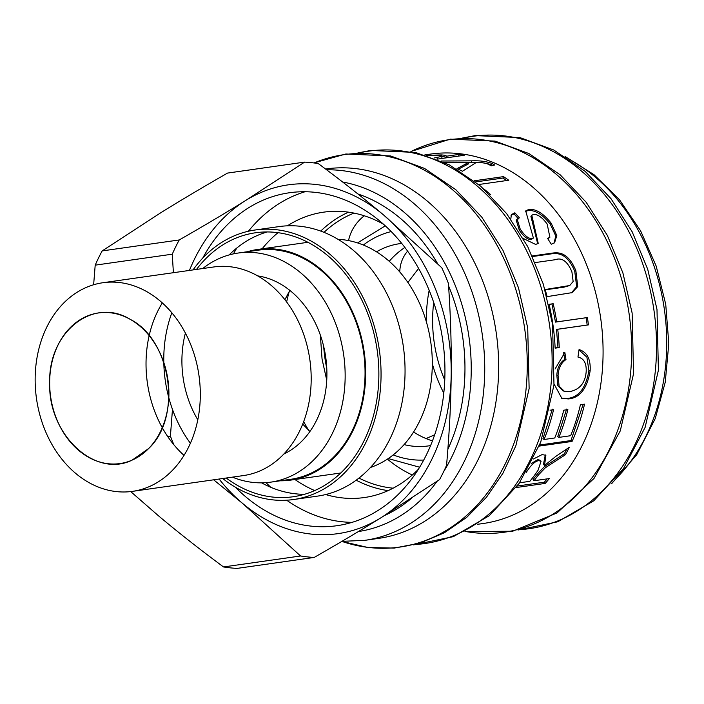<?xml version="1.0" encoding="UTF-8"?>
<svg xmlns="http://www.w3.org/2000/svg" width="704" height="704" viewBox="0 0 704 704"><rect width="100%" height="100%" fill="white"/><g stroke="black" fill="none" stroke-linecap="round" stroke-linejoin="round"><path stroke-width="1.06" d="M477.426 524.322L483.12 523.512A186.578 145.314 -98.1 0 0 589.406 428.912A186.578 145.314 -98.1 0 0 572.572 235.787A186.578 145.314 -98.1 0 0 430.558 154.079L424.864 154.889M566.667 409.05L557.744 436.577L558.862 437.395L570.636 435.714A186.578 145.314 -98.1 0 0 572.361 431.332A186.578 145.314 -98.1 0 0 580.404 404.747L584.54 404.158A186.578 145.314 81.9 0 1 576.497 430.751A186.578 145.314 81.9 0 1 572.07 441.426L539.194 446.098M550.079 410.221L553.555 409.728A186.578 145.314 81.9 0 1 545.794 435.116A186.578 145.314 81.9 0 1 544.069 439.498L554.734 437.976A186.578 145.314 -98.1 0 0 556.459 433.602A186.578 145.314 -98.1 0 0 563.737 410.212L567.873 409.622A186.578 145.314 81.9 0 1 560.595 433.013A186.578 145.314 81.9 0 1 558.862 437.395M533.465 458.982L542.115 454.59L545.873 455.312L544.562 465.441L555.702 456.447L569.307 447.269A186.578 145.314 81.9 0 1 565.391 454.74L545.345 467.773L538.525 474.857A186.578 145.314 81.9 0 1 533.966 480.744L549.331 478.562A186.578 145.314 81.9 0 1 545.213 483.41L516.146 487.546M555.069 369.002L564.863 352.51L565.981 359.586C561.185 362.727 558.545 368.007 558.07 375.408L559.099 386.144L564.326 391.274L569.756 391.591C579.638 389.629 585.094 383.117 586.15 372.064C586.696 363.396 583.968 358.398 577.958 357.069L579.066 349.571C587.11 352.088 590.806 359.181 590.146 370.85C587.154 388.502 579.946 397.866 568.515 398.939L561.871 398.42L554.092 384.032M549.085 304.304L553.186 303.723A186.578 145.314 81.9 0 1 556.706 321.904L587.409 317.539A186.578 145.314 81.9 0 1 588.421 324.896L557.718 329.27A186.578 145.314 81.9 0 1 559.24 347.574L555.139 348.154A186.578 145.314 -98.1 0 0 549.085 304.304M532.33 255.948L552.13 253.132C557.946 252.34 567.934 251.495 575.872 270.714L577.72 286.625L571.991 292.644L547.149 296.63A186.578 145.314 -98.1 0 0 545.116 289.529L569.765 285.507L573.144 281.486L571.912 271.876C567.45 261.263 561.845 257.215 555.113 259.741L535.278 262.566M510.805 219.146L511.35 214.65L514.853 212.784L519.385 217.844L517.114 219.111L520.194 229.038C524.454 235.47 528.396 238.682 531.995 238.665L533.403 238.066L525.703 210.927L528.933 209.37C535.999 208.798 543.409 213.4 551.17 223.194L556.811 235.532L554.602 242.722L551.267 244.226L547.58 238.41L549.894 237.239L547.166 224.022C542.194 217.351 537.636 214.148 533.491 214.421L531.784 215.248L538.226 243.382L535.674 244.438L523.301 238.498M474.126 180.805L503.483 176.634A186.578 145.314 81.9 0 1 508.754 180.242L478.72 184.518M483.798 188.927A186.578 145.314 81.9 0 1 490.644 194.63L489.931 194.726M441.355 161.022L471.812 160.846C479.688 160.521 486.358 161.374 491.841 163.425L494.727 164.982L491.225 165.81L488.629 164.41C485.751 163.029 481.554 162.43 476.036 162.624L462.484 171.23A186.578 145.314 -98.1 0 0 456.931 168.678L468.688 162.378A186.578 145.314 -98.1 0 0 468.565 162.334L444.514 162.466M426.43 155.373L441.373 154.924C444.77 155.153 446.424 155.575 446.318 156.182A186.578 145.314 81.9 0 1 446.477 156.2L458.823 154.449A186.578 145.314 81.9 0 1 464.2 155.294L436.982 159.166M446.327 156.138L446.433 157.784L458.894 156.05M441.399 156.517C444.77 156.746 446.398 157.168 446.274 157.766M440.238 158.699L441.901 157.925L441.927 156.341L438.161 155.443L427.486 155.707M434.095 158.03L441.927 156.341M458.779 156.033L458.823 154.449M446.433 157.784L446.477 156.2M458.225 169.242L468.433 163.918L468.688 162.378M468.679 162.386L471.583 162.395C479.442 162.052 486.086 162.897 491.515 164.93L492.65 165.466M452.505 162.422L467.174 162.386M471.583 162.395L471.812 160.846M471.354 162.404L471.583 160.864M475.561 181.94L502.973 178.042L506.669 180.541M502.973 178.042L503.483 176.634M510.99 215.257L514.034 213.91L518.522 218.926M514.034 213.91L514.853 212.784M531.784 215.248L530.922 216.348L537.689 243.769M547.862 238.841L549.894 237.239M525.36 211.552L528.123 210.514C535.181 209.933 542.555 214.491 550.255 224.198L555.755 235.946L554.083 243.118M516.754 219.71L516.243 220.202L519.27 230.041C523.494 236.412 527.419 239.589 531.018 239.571L533.403 238.066M532.594 256.529L551.074 253.898C556.899 253.114 566.87 252.261 574.746 271.322L576.673 286.669L571.41 292.846M545.213 289.837L563.992 287.162L569.765 285.507M549.12 304.48L553.186 303.723M551.989 304.075L555.474 322.106L586.177 317.742L587.18 325.037L556.477 329.402L557.99 347.547L555.13 347.952M557.99 347.547L559.24 347.574M556.477 329.402L557.718 329.27M587.18 325.037L588.421 324.896M586.177 317.742L587.409 317.539M555.474 322.106L556.706 321.904M563.614 352.44L564.731 359.454C559.926 362.578 557.295 367.805 556.82 375.153L557.85 385.774L563.059 390.861L564.326 391.274M579.022 349.879L586.907 357.236L588.896 370.586C585.922 388.089 578.723 397.382 567.292 398.455L561.255 398.165M564.731 359.454L565.981 359.586M552.358 409.165L542.951 438.689L544.069 439.498M583.158 404.351L570.97 440.554L539.625 445.016M570.97 440.554L572.07 441.426M545.283 454.907L543.462 464.402L544.465 465.458M547.202 478.861L544.342 482.187L517.255 486.042M566.94 448.897L564.344 453.754L544.359 466.699L537.583 473.722L533.06 479.565L533.966 480.744M519.552 482.794L529.83 481.334A186.578 145.314 -98.1 0 0 538.094 470.21L541.086 461.182L540.065 460.187L537.75 459.659L531.159 463.54M541.086 461.182L538.78 460.662C535.48 461.014 531.714 464.306 527.481 470.527A186.578 145.314 81.9 0 1 526.205 472.437M544.342 482.187L545.213 483.41M564.344 453.754L565.391 454.74M341.924 541.35L364.778 540.346L378.699 538.366A186.578 145.314 -98.1 0 0 484.986 443.766A186.578 145.314 -98.1 0 0 468.151 250.65A186.578 145.314 -98.1 0 0 326.137 168.934L325.565 169.022M447.858 449.319A168.96 131.595 -98.1 0 0 452.584 438.09A168.96 131.595 -98.1 0 0 448.589 285.974M437.642 263.736A168.96 131.595 -98.1 0 0 357.922 193.978M384.666 515.46A168.96 131.595 -98.1 0 0 411.374 498.406M433.708 302.482A119.715 93.236 -98.1 0 0 444.752 380.116M429.158 290.294A127.723 99.475 -98.1 0 0 426.342 321.746M432.309 363.669A127.723 99.475 -98.1 0 0 443.784 393.096M434.667 434.79L427.038 438.134L427.02 438.962M407.607 251.152C402.644 256.942 400.03 263.868 399.758 271.92M364.25 215.776C355.934 222.411 350.689 230.683 348.524 240.583M407.906 282.471L418.598 268.426M387.402 459.122A144.135 112.262 -98.1 0 0 412.298 475.006M353.989 213.101A141.363 110.097 -98.1 0 0 324.007 232.346M289.335 291.245A141.363 110.097 -98.1 0 0 286.642 301.963M303.662 421.634A141.363 110.097 -98.1 0 0 308.766 430.417M358.97 478.069A141.363 110.097 -98.1 0 0 393.131 488.189M348.524 212.159A144.135 112.262 -98.1 0 0 320.734 231.088M356.171 480.19A144.135 112.262 -98.1 0 0 388.142 490.618M262.126 248.82A144.135 112.262 81.9 0 1 278.01 232.69M287.417 225.817A144.135 112.262 81.9 0 1 323.664 212.159A144.135 112.262 81.9 0 1 383.46 224.198M418.334 469.304A144.135 112.262 81.9 0 1 387.402 490.943A144.135 112.262 81.9 0 1 364.267 497.552A144.135 112.262 81.9 0 1 325.653 494.542M314.697 490.565A144.135 112.262 81.9 0 1 294.95 479.512M233.482 253.862A168.159 130.97 81.9 0 1 236.782 248.046M248.406 231.246A168.159 130.97 81.9 0 1 305.034 191.743M352.07 522.35A168.159 130.97 81.9 0 1 286.669 500.21M270.82 487.326A168.159 130.97 81.9 0 1 266.042 482.654M202.743 258.095A168.159 130.97 81.9 0 1 289.45 192.755A168.159 130.97 81.9 0 1 442.807 340.789A168.159 130.97 81.9 0 1 336.829 525.721A168.159 130.97 81.9 0 1 235.33 487.168M189.429 270.424A176.167 137.21 81.9 0 1 245.652 200.499A176.167 137.21 81.9 0 1 383.724 215.098A176.167 137.21 81.9 0 1 451.211 373.842A176.167 137.21 81.9 0 1 380.626 517.977A176.167 137.21 81.9 0 1 242.554 503.378A176.167 137.21 81.9 0 1 219.111 479.037M173.914 444.814A198.59 154.669 81.9 0 1 170.403 436.163L172.471 409.411M130.715 491.586L158.022 515.407C177.329 531.714 199.162 548.891 223.511 566.949L300.573 555.984L242.554 503.378L213.655 479.811M167.719 436.542L170.403 436.163M184.017 455.391A105.354 82.06 81.9 0 1 156.561 415.994A105.354 82.06 81.9 0 1 149.16 335.614A105.354 82.06 81.9 0 1 162.325 302.914M102.89 282.735L213.77 266.966A105.354 82.06 81.9 0 1 309.848 359.709A105.354 82.06 81.9 0 1 243.452 475.57L132.572 491.348A105.354 82.06 -98.1 0 0 198.968 375.487A105.354 82.06 -98.1 0 0 102.89 282.735A105.354 82.06 -98.1 0 0 45.681 431.772A105.354 82.06 -98.1 0 0 132.572 491.348M132.202 460.073A76.067 59.25 81.9 0 1 49.658 384.243A76.067 59.25 81.9 0 1 130.258 319.37A76.067 59.25 81.9 0 1 148.641 448.536A76.067 59.25 81.9 0 1 132.202 460.073C95.084 478.606 47.925 434.623 49.685 382.826C48.198 331.962 93.262 296.402 130.284 319.387C171.222 339.988 182.591 417.023 148.632 448.536L132.202 460.073M304.603 162.114L227.542 173.078C202.866 187.202 180.726 200.35 161.119 212.529L102.168 250.914L179.238 239.95C203.914 225.834 226.054 212.678 245.652 200.499L304.603 162.114A198.59 154.669 81.9 0 1 318.243 163.557C342.593 181.614 364.417 198.792 383.724 215.098L441.751 267.705A198.59 154.669 81.9 0 1 448.413 283.378C450.595 315.198 451.528 345.347 451.211 373.842C450.947 402.318 449.39 432.828 446.556 465.353A198.59 154.669 81.9 0 1 439.578 479.591L380.626 517.977C361.029 530.156 338.888 543.303 314.213 557.427L237.142 568.392A198.59 154.669 81.9 0 1 223.511 566.949M173.395 272.703L172.26 254.188L95.198 265.153L93.632 284.768M95.198 265.153A198.59 154.669 81.9 0 1 102.168 250.914M314.213 557.427A198.59 154.669 81.9 0 1 300.573 555.984M172.26 254.188A198.59 154.669 81.9 0 1 179.238 239.95M193.046 269.914A136.127 106.022 81.9 0 1 255.182 229.988A136.127 106.022 81.9 0 1 379.324 349.826A136.127 106.022 81.9 0 1 293.533 499.532A136.127 106.022 81.9 0 1 222.728 478.518M293.533 499.532L317.53 496.118A136.127 106.022 -98.1 0 0 391.442 303.547A136.127 106.022 -98.1 0 0 279.18 226.574L255.182 229.988M226.195 478.025A133.329 103.84 -98.1 0 0 293.137 496.751A133.329 103.84 -98.1 0 0 314.53 490.644A133.329 103.84 -98.1 0 0 374.572 336.125A133.329 103.84 -98.1 0 0 255.578 232.76A133.329 103.84 -98.1 0 0 196.513 269.421M267.124 231.959A133.329 103.84 -98.1 0 0 229.134 254.927M261.562 482.838A133.329 103.84 -98.1 0 0 304.454 494.305M280.139 480.806A116.512 90.746 -98.1 0 0 290.77 480.102A116.512 90.746 -98.1 0 0 309.461 474.76A116.512 90.746 -98.1 0 0 361.926 339.733A116.512 90.746 -98.1 0 0 257.946 249.41A116.512 90.746 -98.1 0 0 247.544 251.698M202.734 268.532A115.711 90.121 81.9 0 1 238.172 253.035L258.06 250.202A115.711 90.121 81.9 0 1 363.581 352.062A115.711 90.121 81.9 0 1 290.655 479.31L270.767 482.143A115.711 90.121 81.9 0 1 232.417 477.145M190.406 443.256A115.711 90.121 81.9 0 1 175.34 416.715A115.711 90.121 81.9 0 1 168.819 397.76A115.711 90.121 81.9 0 1 163.803 362.507M163.803 362.481A115.711 90.121 81.9 0 1 171.838 312.796M238.172 253.035A115.711 90.121 81.9 0 1 343.684 354.895A115.711 90.121 81.9 0 1 270.767 482.143M185.398 333.08A92.497 72.046 -98.1 0 0 197.806 419.795M283.818 454.054A92.497 72.046 -98.1 0 0 325.662 356.778A92.497 72.046 -98.1 0 0 257.717 275.898M370.462 467.482A116.512 90.746 -98.1 0 0 376.094 465.282A116.512 90.746 -98.1 0 0 430.232 338.703A116.512 90.746 -98.1 0 0 337.999 239.307M309.918 431.499L302.711 424.098M284.9 299.693L289.837 290.391M432.458 440.889A104.086 81.066 81.9 0 1 413.582 431.992M389.233 261.298A104.086 81.066 81.9 0 1 404.888 247.465M401.729 243.426A102.133 79.552 -98.1 0 0 396.044 244.306A102.133 79.552 -98.1 0 0 383.275 248.362A102.133 79.552 -98.1 0 0 376.517 251.803M404.078 444.602A102.133 79.552 -98.1 0 0 424.714 446.336A102.133 79.552 -98.1 0 0 430.584 445.57M437.158 159.139L437.202 157.67M441.39 155.918L441.373 154.924M465.881 164.956L466.145 163.425M491.515 164.93L491.841 163.425M550.255 224.198L551.17 223.194M528.123 210.514L528.933 209.37M531.018 239.571L531.995 238.665M519.27 230.041L520.194 229.038M551.074 253.898L552.13 253.132M563.992 287.162L565.162 286.678M574.746 271.322L575.872 270.714M556.82 375.153L558.07 375.408M567.292 398.455L568.515 398.939M588.896 370.586L590.146 370.85M537.75 459.659L538.78 460.662M537.583 473.722L538.525 474.857M465.089 531.423A198.185 154.361 -98.1 0 0 617.162 431.746A198.185 154.361 -98.1 0 0 586.3 206.73A198.185 154.361 -98.1 0 0 411.03 151.51M519.402 529.681A198.185 154.361 -98.1 0 0 642.022 428.208A198.185 154.361 -98.1 0 0 621.069 217.923A198.185 154.361 -98.1 0 0 463.681 138.037M414.99 544.535A198.185 154.361 -98.1 0 0 537.601 443.062A198.185 154.361 -98.1 0 0 516.657 232.786A198.185 154.361 -98.1 0 0 359.269 152.891M341.854 541.394A198.185 154.361 -98.1 0 0 512.741 446.6A198.185 154.361 -98.1 0 0 484.713 225.526A198.185 154.361 -98.1 0 0 314.063 162.958M364.778 540.346A186.578 145.314 -98.1 0 0 471.064 445.746A186.578 145.314 -98.1 0 0 326.603 169.796M443.634 471.68A176.968 137.834 -98.1 0 0 458.269 441.954A176.968 137.834 -98.1 0 0 342.646 182.01M358.415 531.538A176.968 137.834 -98.1 0 0 437.202 481.21M615.525 479.125A186.578 145.314 -98.1 0 0 653.048 419.857A186.578 145.314 -98.1 0 0 570.09 159.773M391.204 231.581A115.711 90.121 -98.1 0 0 363.352 245.036M323.699 346.544A115.711 90.121 -98.1 0 0 326.779 368.298M393.219 454.907A115.711 90.121 -98.1 0 0 423.711 460.055M516.243 220.202L517.114 219.111M410.907 151.483L450.278 139.146L495.053 141.108L528.942 153.56L560.252 174.874L586.159 202.242L607.332 235.374L622.882 272.853L632.139 313.06L633.547 373.771L620.259 430.918L594.044 478.412L557.066 512.943L512.644 531.238L464.974 531.476M462.264 138.081L475.121 135.608L519.886 137.57L553.784 150.014L585.094 171.318L611.002 198.678L632.174 231.81L647.724 269.28L656.99 309.47L658.407 370.207L645.119 427.39L623.506 468.609L593.754 500.808L557.788 521.778L518.03 530.024M357.852 152.944L370.7 150.462L415.474 152.425L449.363 164.868L480.674 186.173L506.581 213.532L527.762 246.664L543.312 284.134L552.578 324.333L553.986 385.062L540.707 442.244L519.086 483.463L489.333 515.662L453.367 536.642L413.618 544.878M313.826 162.923L345.866 154L390.632 155.962L424.53 168.423L455.84 189.728L481.747 217.096L502.92 250.237L518.461 287.716L527.718 327.914L529.126 388.626L515.847 445.782L502.938 473.238L486.411 497.323L466.699 517.361L444.347 532.787L419.954 543.127L394.24 548.082L367.946 547.501L341.836 541.402M565.083 156.49L594.018 174.68L619.538 199.813L640.552 230.745L656.181 266.077L665.729 304.251L668.8 343.561L665.245 382.254L655.204 418.625L636.759 454.643L611.635 483.674M307.921 242.299L257.946 249.41M340.745 472.991L290.77 480.102M385.282 225.843L357.544 242.915M320.346 335.069L322.054 359.084L326.744 380.248M388.23 458.568L419.628 467.227"/></g></svg>
